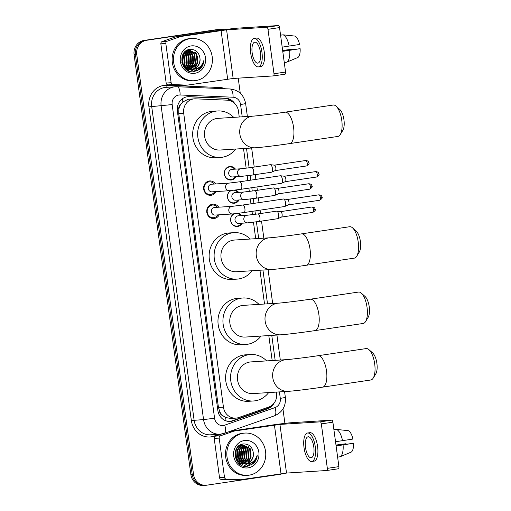 <?xml version="1.0" encoding="UTF-8"?>
<svg xmlns="http://www.w3.org/2000/svg" width="511" height="511" viewBox="0 0 511 511"><rect width="100%" height="100%" fill="white"/><g stroke="black" fill="none" stroke-linecap="round" stroke-linejoin="round"><path stroke-width="0.77" d="M238.682 213.285A6.771 6.228 -93.7 0 1 241.722 215.597M242.208 223.205A6.771 6.228 -93.7 0 1 237.73 226.437A6.771 6.228 -93.7 0 1 237.251 226.488A6.771 6.228 -93.7 0 1 230.87 221.672A6.771 6.228 -93.7 0 1 233.648 213.866M235.539 190.054A6.771 6.228 -93.7 0 1 238.58 192.366M239.065 199.973A6.771 6.228 -93.7 0 1 234.587 203.206A6.771 6.228 -93.7 0 1 234.115 203.257A6.771 6.228 -93.7 0 1 227.727 198.44A6.771 6.228 -93.7 0 1 230.506 190.635M235.922 176.742A6.771 6.228 -93.7 0 1 231.445 179.974A6.771 6.228 -93.7 0 1 230.972 180.025A6.771 6.228 -93.7 0 1 224.342 173.919A6.771 6.228 -93.7 0 1 229.631 166.554A6.771 6.228 -93.7 0 1 230.11 166.503A6.771 6.228 -93.7 0 1 235.437 169.135M219.219 214.799A7.205 6.63 -93.7 0 1 214.326 218.497A7.205 6.63 -93.7 0 1 213.822 218.548A7.205 6.63 -93.7 0 1 206.77 212.059A7.205 6.63 -93.7 0 1 212.397 204.221A7.205 6.63 -93.7 0 1 212.902 204.164A7.205 6.63 -93.7 0 1 218.734 207.198M216.076 191.574A7.205 6.63 -93.7 0 1 211.184 195.266A7.205 6.63 -93.7 0 1 210.679 195.317A7.205 6.63 -93.7 0 1 203.627 188.827A7.205 6.63 -93.7 0 1 209.255 180.99A7.205 6.63 -93.7 0 1 209.759 180.939A7.205 6.63 -93.7 0 1 215.591 183.966M239.244 117L238.458 111.149A12.698 11.683 86.3 0 0 227.229 100.175L195.598 98.834A12.698 11.683 86.3 0 0 194.455 98.847L188.208 99.281L182.817 101.945L180.69 104.487A4.235 3.896 86.3 0 0 178.856 108.702A12.698 0.383 172.3 0 1 177.253 108.932M194.455 98.847A12.698 11.683 86.3 0 0 193.56 98.942A12.698 11.683 86.3 0 0 183.698 113.231L223.441 407.171A12.698 11.683 86.3 0 0 235.814 418.132A12.698 11.683 86.3 0 0 238.688 417.551L268.716 407.063A12.698 11.683 86.3 0 0 276.598 393.259L276.438 392.09M222.758 415.622A12.698 11.683 -93.7 0 1 219.851 411.892L219.883 412.109A4.235 3.896 86.3 0 0 222.758 415.622L225.472 417.442L230.493 418.471L235.814 418.132M178.856 108.702L178.888 108.92A12.698 11.683 -93.7 0 1 180.69 104.487M178.888 108.92L178.716 113.551L218.459 407.491L219.851 411.892M272.178 360.549L268.799 335.567M264.532 304.019L259.965 270.236M255.698 238.688L253.475 222.228M252.453 214.671L252.006 211.369M250.984 203.812L250.333 198.996M249.311 191.446L248.863 188.137M247.841 180.581L247.19 175.765M246.168 168.215L243.511 148.541M282.883 473.48A12.698 11.683 -93.7 0 1 280.002 474.329L206.776 485.188A12.698 11.683 -93.7 0 1 205.882 485.284L204.56 485.367A12.698 11.683 -93.7 0 1 192.187 474.406L135.434 54.651A12.698 11.683 -93.7 0 1 145.296 40.363L218.523 29.504A12.698 11.683 -93.7 0 1 219.411 29.408A12.698 11.683 -93.7 0 0 218.523 29.504L145.296 40.363A12.698 11.683 -93.7 0 0 135.434 54.651L192.187 474.406A12.698 11.683 -93.7 0 0 204.56 485.367L203.231 485.45A12.698 11.683 -93.7 0 1 190.859 474.489L134.106 54.741A12.698 11.683 -93.7 0 1 143.968 40.446L217.194 29.587A12.698 11.683 -93.7 0 1 218.088 29.491L220.739 29.325A12.698 11.683 -93.7 0 1 224.278 29.689M234.792 103.599A12.698 11.683 86.3 0 0 225.645 98.221L189.268 96.675A12.698 11.683 86.3 0 0 188.125 96.688A12.698 11.683 86.3 0 0 187.23 96.783A12.698 11.683 86.3 0 0 177.374 111.079L217.852 410.48A12.698 11.683 86.3 0 0 230.225 421.434A12.698 11.683 86.3 0 0 233.099 420.853L267.636 408.794A12.698 11.683 86.3 0 0 274.145 403.026M252.875 461.778A16.933 15.573 -93.7 0 1 250.939 465.246M254.848 459.855A16.933 15.573 -93.7 0 1 253.105 463.879A16.933 15.573 -93.7 0 0 254.848 459.855M199.526 67.19A16.933 15.573 -93.7 0 1 197.591 70.652M201.494 65.267A16.933 15.573 -93.7 0 1 199.756 69.292A16.933 15.573 -93.7 0 0 201.494 65.267M205.882 485.284A12.698 11.683 -93.7 0 1 193.516 474.323L136.763 54.568A12.698 11.683 -93.7 0 1 146.619 40.273L219.845 29.421A12.698 11.683 -93.7 0 1 220.739 29.325M238.228 78.151L240.266 93.226M282.953 408.966L284.902 423.37M270.511 406.251A12.698 11.683 -93.7 0 1 266.308 408.877L231.77 420.936A12.698 11.683 -93.7 0 1 229.56 421.46M187.467 96.751A12.698 11.683 -93.7 0 1 187.939 96.764L224.316 98.31A12.698 11.683 -93.7 0 1 231.247 101.133M182.382 85.446A2.114 1.948 -93.7 0 1 182.044 85.465L168.036 84.871A2.114 1.948 -93.7 0 1 166.164 83.038L171.134 82.725L165.832 43.512L160.863 43.831A2.114 1.948 -93.7 0 1 162.172 41.532L175.477 36.888A2.114 1.948 -93.7 0 1 175.81 36.805L216.108 30.826A16.933 0.511 172.3 0 1 238.152 28.118L278.431 25.55A2.114 0.83 81.6 0 1 279.543 27.594L267.981 29.306A2.114 0.83 -98.4 0 0 266.87 27.262L226.59 29.836L180.779 36.485A2.114 1.948 86.3 0 0 180.447 36.568L167.148 41.212A2.114 1.948 86.3 0 0 165.832 43.512M166.164 83.038L160.863 43.831M171.134 82.725A2.114 1.948 86.3 0 0 173.005 84.551L187.02 85.145A2.114 1.948 86.3 0 0 187.358 85.126L233.163 78.477L273.442 75.909A2.114 0.83 -98.4 0 0 273.468 75.903A2.114 0.83 -98.4 0 0 273.992 73.756L285.553 72.045L279.543 27.594M285.553 72.045A2.114 0.83 81.6 0 1 285.036 74.191A2.114 0.83 81.6 0 1 285.004 74.191L273.5 75.896M273.992 73.756L267.981 29.306M260.45 52.403A10.584 4.139 -98.4 0 0 254.753 42.196A10.584 4.139 -98.4 0 0 252.166 52.927A10.584 4.139 -98.4 0 0 257.857 63.134A10.584 4.139 -98.4 0 0 260.45 52.403M258.419 66.903L260.731 66.558A14.391 5.627 -98.4 0 0 264.257 51.962A14.391 5.627 -98.4 0 0 256.509 38.082L254.197 38.427A14.391 5.627 -98.4 0 0 250.671 53.023A14.391 5.627 -98.4 0 0 258.419 66.903A14.391 5.627 -98.4 0 0 261.945 52.307A14.391 5.627 -98.4 0 0 254.197 38.427M281.931 34.984L280.552 35.048M286.735 62.176A13.969 5.468 -98.4 0 0 289.743 50.302L300.129 48.66A11.006 4.305 -98.4 0 1 297.894 57.481L286.735 62.176L284.269 62.54M282.749 51.336L289.743 50.302M282.653 50.627L292.688 49.139L282.634 50.474M292.688 49.139A8.47 3.315 -98.4 0 0 292.822 49.663M300.129 48.66L282.73 51.157M289.181 46.111A13.969 5.468 -98.4 0 0 283.037 34.818L295 36.083A11.006 4.305 -98.4 0 1 299.561 44.47L282.187 47.146M280.571 35.182L283.037 34.818M195.77 80.572A21.168 19.469 -93.7 0 1 194.282 80.732A21.168 19.469 -93.7 0 1 173.568 61.652A21.168 19.469 -93.7 0 1 190.098 38.638A21.168 19.469 -93.7 0 1 191.587 38.478A21.168 19.469 -93.7 0 1 212.295 57.558A21.168 19.469 -93.7 0 1 195.77 80.572M194.282 80.732L192.954 80.815A21.168 19.469 -93.7 0 1 172.245 61.742A21.168 19.469 -93.7 0 1 188.776 38.721A21.168 19.469 -93.7 0 1 190.258 38.568L191.587 38.478M189.517 69.407L190.303 69.298M190.565 69.241L197.201 63.473L196.275 53.974L189.351 50.25M190.827 69.26L197.731 63.441L196.799 53.942L189.613 50.231L184.592 52.103M185.519 68.851L190.571 69.304M189.613 50.231L188.968 50.302C178.473 51.279 180.607 70.505 191.855 69.26L183.519 65.625L181.839 62.329M187.416 69.541L188.195 69.432M188.457 69.375L189.236 69.17M189.498 69.081L195.1 63.607L194.167 54.109L188.304 50.429M188.042 50.404L187.25 50.385M186.311 69.509L188.463 69.439M188.725 69.394L189.504 69.215M189.766 69.132L195.624 63.575L194.697 54.077L188.565 50.372M188.304 50.353L186.681 50.461M186.355 69.509L187.135 69.304M187.39 69.215L188.163 68.902M188.418 68.781L192.992 63.741L192.066 54.243L187.269 50.761M186.617 69.528L187.396 69.349M187.658 69.272L188.431 68.985M188.687 68.87L193.522 63.709L192.59 54.211L187.531 50.666M186.311 68.915L187.077 68.487M187.333 68.321L190.89 63.875L189.958 54.377L186.247 51.266M187.607 68.455L191.414 63.843L190.488 54.345L186.502 51.126M185.225 68.455L185.985 67.886M186.234 67.669L188.783 64.016L187.856 54.511L185.231 51.969M185.499 68.589L186.26 68.059M186.509 67.854L189.313 63.977L188.38 54.479L185.487 51.777M184.343 67.612L184.873 67.062M185.123 66.775L186.681 64.15L185.749 54.645L184.235 52.933M184.554 67.861L185.154 67.292M184.618 52.774L187.007 59.027L186.145 65.44L185.397 67.024L187.205 64.111L186.272 54.613L184.484 52.665M183.443 66.353L183.743 65.906M183.986 65.504L184.573 64.284L183.264 54.268M183.673 66.711L184.03 66.232M184.273 65.868L185.097 64.245L184.171 54.747L183.506 53.885M182.797 63.466L182.344 56.357M183.104 64.105L182.568 55.712M191.625 69.272L192.059 69.221C197.169 67.982 199.839 64.61 200.056 59.097C199.354 52.69 196.077 49.433 190.226 49.331C176.857 50.289 180.645 74.089 193.925 71.693L199.999 69.094C202.369 66.781 203.665 63.901 203.883 60.439C202.158 66.168 198.409 69.132 192.634 69.33L191.855 69.26A9.568 8.802 -93.7 0 0 191.887 69.26A9.568 8.802 -93.7 0 0 192.558 69.189A9.568 8.802 -93.7 0 0 200.056 59.097M191.088 45.933A13.803 12.692 -93.7 0 1 205.499 57.743A13.803 12.692 -93.7 0 1 194.78 73.277A13.803 12.692 -93.7 0 1 180.37 61.467A13.803 12.692 -93.7 0 1 191.088 45.933M182.989 62.712L182.638 57.098M185.091 62.578L184.746 56.964M187.198 62.444L186.854 56.83M189.3 62.31L188.955 56.695M191.408 62.176L191.063 56.561M188.291 70.71L189.868 69.387M190.577 68.621L192.398 65.766M193.509 62.042L193.164 56.427M190.635 71.508L193.873 69.317M194.787 68.353L196.607 65.497M197.725 61.774L197.374 56.159M193.605 71.725L199.878 66.909M187.486 66.922L188.246 65.306L189.108 58.893L186.726 52.639M189.587 66.781L190.354 65.172L191.216 58.759L188.827 52.505M191.695 66.647L192.455 65.038L193.318 58.624L190.935 52.371M190.482 71.476L193.612 69.336M194.365 68.551L196.665 64.769L197.527 58.35L195.145 52.103M193.343 71.738L199.341 67.324M197.725 70.588L202.982 64.367L203.883 60.439M336.053 106.141L339.777 109.463A11.644 4.554 81.6 0 1 343.96 119.881A11.644 4.554 81.6 0 1 342.862 130.311L340.269 134.565A15.873 6.209 -98.4 0 0 341.77 120.347A15.873 6.209 -98.4 0 0 336.053 106.141A15.873 6.209 -98.4 0 0 333.223 105.036L285.049 112.177A15.873 6.209 81.6 0 1 293.595 127.488A15.873 6.209 81.6 0 1 289.705 143.585L337.88 136.443A15.873 6.209 -98.4 0 0 340.269 134.565M285.049 112.177C271.916 114.196 253.066 116.291 253.296 116.106L218.056 118.354A15.873 14.602 86.3 0 0 216.945 118.469A15.873 14.602 86.3 0 0 204.547 135.734A15.873 14.602 86.3 0 0 220.081 150.036L255.321 147.788C261.319 147.424 277.026 145.469 289.705 143.585M235.712 149.04A23.282 21.417 -93.7 0 1 222.189 157.26A23.282 21.417 -93.7 0 1 220.554 157.433A23.282 21.417 -93.7 0 1 197.77 136.45A23.282 21.417 -93.7 0 1 215.949 111.13A23.282 21.417 -93.7 0 1 217.584 110.957A23.282 21.417 -93.7 0 1 233.693 117.358M220.554 157.433L215.578 157.752A23.282 21.417 -93.7 0 1 192.794 136.769A23.282 21.417 -93.7 0 1 210.979 111.449A23.282 21.417 -93.7 0 1 212.614 111.277L217.584 110.957M352.507 227.829L356.224 231.151A11.644 4.554 81.6 0 1 360.415 241.569A11.644 4.554 81.6 0 1 359.316 252L356.723 256.26A15.873 6.209 -98.4 0 0 358.217 242.035A15.873 6.209 -98.4 0 0 352.507 227.829A15.873 6.209 -98.4 0 0 349.677 226.724L301.503 233.872A15.873 6.209 81.6 0 1 310.043 249.176A15.873 6.209 81.6 0 1 306.159 265.279L354.334 258.132A15.873 6.209 -98.4 0 0 356.723 256.26M301.503 233.872C288.364 235.89 269.521 237.979 269.751 237.794L234.511 240.042A15.873 14.602 86.3 0 0 233.393 240.157A15.873 14.602 86.3 0 0 221.001 257.423A15.873 14.602 86.3 0 0 236.536 271.731L271.769 269.482C277.767 269.112 293.474 267.157 306.159 265.279M252.166 270.728A23.282 21.417 -93.7 0 1 238.637 278.949A23.282 21.417 -93.7 0 1 237.002 279.121A23.282 21.417 -93.7 0 1 214.224 258.138A23.282 21.417 -93.7 0 1 232.403 232.824A23.282 21.417 -93.7 0 1 234.038 232.652A23.282 21.417 -93.7 0 1 250.147 239.046M237.002 279.121L232.032 279.44A23.282 21.417 -93.7 0 1 209.248 258.457A23.282 21.417 -93.7 0 1 227.433 233.137A23.282 21.417 -93.7 0 1 229.069 232.965L234.038 232.652M361.341 293.161L365.058 296.482A11.644 4.554 81.6 0 1 369.249 306.9A11.644 4.554 81.6 0 1 368.15 317.331L365.557 321.591A15.873 6.209 -98.4 0 0 367.051 307.367A15.873 6.209 -98.4 0 0 361.341 293.161A15.873 6.209 -98.4 0 0 358.511 292.062L310.337 299.203A15.873 6.209 81.6 0 1 318.877 314.508A15.873 6.209 81.6 0 1 314.993 330.611L363.168 323.469A15.873 6.209 -98.4 0 0 365.557 321.591M310.337 299.203C297.198 301.222 278.348 303.317 278.584 303.125L243.345 305.374A15.873 14.602 86.3 0 0 242.227 305.495A15.873 14.602 86.3 0 0 229.829 322.754A15.873 14.602 86.3 0 0 245.363 337.062L280.603 334.814C286.601 334.443 302.308 332.489 314.993 330.611M261 336.059A23.282 21.417 -93.7 0 1 247.471 344.28A23.282 21.417 -93.7 0 1 245.836 344.452A23.282 21.417 -93.7 0 1 223.052 323.469A23.282 21.417 -93.7 0 1 241.237 298.156A23.282 21.417 -93.7 0 1 242.872 297.983A23.282 21.417 -93.7 0 1 258.981 304.377M245.836 344.452L240.866 344.772A23.282 21.417 -93.7 0 1 218.082 323.789A23.282 21.417 -93.7 0 1 236.261 298.469A23.282 21.417 -93.7 0 1 237.902 298.296L242.872 297.983M368.98 349.69L372.704 353.012A11.644 4.554 81.6 0 1 376.894 363.423A11.644 4.554 81.6 0 1 375.796 373.86L373.196 378.114A15.873 6.209 -98.4 0 0 374.697 363.889A15.873 6.209 -98.4 0 0 368.98 349.69A15.873 6.209 -98.4 0 0 366.151 348.585L317.976 355.726A15.873 6.209 81.6 0 1 326.523 371.037A15.873 6.209 81.6 0 1 322.633 387.134L370.807 379.992A15.873 6.209 -98.4 0 0 373.196 378.114M317.976 355.726C304.843 357.745 285.994 359.84 286.224 359.648L250.984 361.903A15.873 14.602 86.3 0 0 249.873 362.018A15.873 14.602 86.3 0 0 237.474 379.283A15.873 14.602 86.3 0 0 253.009 393.585L288.249 391.337C294.247 390.966 309.953 389.018 322.633 387.134M268.645 392.589A23.282 21.417 -93.7 0 1 255.117 400.809A23.282 21.417 -93.7 0 1 253.482 400.982A23.282 21.417 -93.7 0 1 230.697 379.999A23.282 21.417 -93.7 0 1 248.876 354.679A23.282 21.417 -93.7 0 1 250.518 354.506A23.282 21.417 -93.7 0 1 266.621 360.9M253.482 400.982L248.506 401.295A23.282 21.417 -93.7 0 1 225.721 380.318A23.282 21.417 -93.7 0 1 243.907 354.998A23.282 21.417 -93.7 0 1 245.542 354.826L250.518 354.506M214.307 184.049A6.349 5.838 86.3 0 0 209.484 181.814A6.349 5.838 86.3 0 0 209.037 181.859A6.349 5.838 86.3 0 0 204.081 188.763A6.349 5.838 86.3 0 0 210.296 194.487A6.349 5.838 86.3 0 0 210.736 194.435A6.349 5.838 86.3 0 0 214.792 191.651M211.369 184.247A3.807 3.507 86.3 0 0 212.122 191.823L229.49 190.712A3.807 3.507 86.3 0 1 228.736 183.136A3.807 3.507 86.3 0 1 229.005 183.11L211.637 184.215A3.807 3.507 86.3 0 0 211.369 184.247M229.49 190.712L240.828 189.326A3.807 1.488 81.6 0 0 241.792 185.697A3.807 1.488 81.6 0 0 241.76 185.461A3.807 1.488 81.6 0 0 239.71 181.788L280.335 175.765A3.807 1.488 81.6 0 1 280.379 175.758A3.807 1.488 81.6 0 1 280.494 175.765A3.807 1.488 81.6 0 1 282.385 179.438A3.807 1.488 81.6 0 1 281.606 183.257A3.807 1.488 81.6 0 1 281.452 183.302A3.807 1.488 81.6 0 1 281.401 183.308M284.378 176.238A2.753 1.079 81.6 0 1 284.455 176.244A2.753 1.079 81.6 0 1 285.821 178.895A2.753 1.079 81.6 0 1 285.259 181.654A2.753 1.079 81.6 0 1 285.151 181.686M217.45 207.281A6.349 5.838 86.3 0 0 212.627 205.039A6.349 5.838 86.3 0 0 212.18 205.09A6.349 5.838 86.3 0 0 207.217 211.995A6.349 5.838 86.3 0 0 213.432 217.718A6.349 5.838 86.3 0 0 213.879 217.667A6.349 5.838 86.3 0 0 217.935 214.882M214.505 207.479A3.807 3.507 86.3 0 0 215.259 215.054L232.633 213.943A3.807 3.507 86.3 0 1 231.879 206.367A3.807 3.507 86.3 0 1 232.147 206.342L214.773 207.447A3.807 3.507 86.3 0 0 214.505 207.479M232.633 213.943L243.971 212.557A3.807 1.488 81.6 0 0 244.935 208.929A3.807 1.488 81.6 0 0 244.903 208.692A3.807 1.488 81.6 0 0 242.853 205.02L283.471 198.996A3.807 1.488 81.6 0 1 283.522 198.99A3.807 1.488 81.6 0 1 283.631 198.996A3.807 1.488 81.6 0 1 285.521 202.669A3.807 1.488 81.6 0 1 284.742 206.489A3.807 1.488 81.6 0 1 284.589 206.533A3.807 1.488 81.6 0 1 284.544 206.54M287.521 199.469A2.753 1.079 81.6 0 1 287.597 199.469A2.753 1.079 81.6 0 1 288.964 202.126A2.753 1.079 81.6 0 1 288.402 204.885A2.753 1.079 81.6 0 1 288.287 204.917M234.626 169.186A6.349 5.838 86.3 0 0 229.803 166.95A6.349 5.838 86.3 0 0 229.356 166.995A6.349 5.838 86.3 0 0 224.399 173.9A6.349 5.838 86.3 0 0 230.614 179.623A6.349 5.838 86.3 0 0 231.061 179.578A6.349 5.838 86.3 0 0 235.111 176.793M240.905 168.783L231.956 169.358A3.807 3.507 86.3 0 0 228.711 173.529A3.807 3.507 86.3 0 0 232.441 176.959L241.39 176.391A3.807 3.507 86.3 0 1 240.636 168.815A3.807 3.507 86.3 0 1 240.905 168.783L251.61 167.467A3.807 1.488 81.6 0 1 253.66 171.14A3.807 1.488 81.6 0 1 253.692 171.377A3.807 1.488 81.6 0 1 252.728 175.005L271.462 172.226A3.807 1.488 81.6 0 1 271.411 172.233M251.61 167.467L270.345 164.689A3.807 1.488 81.6 0 1 270.389 164.683A3.807 1.488 81.6 0 1 270.504 164.689A3.807 1.488 81.6 0 1 272.395 168.362A3.807 1.488 81.6 0 1 271.616 172.181A3.807 1.488 81.6 0 1 271.462 172.226M274.388 165.162A2.753 1.079 81.6 0 1 274.464 165.162A2.753 1.079 81.6 0 1 275.831 167.819A2.753 1.079 81.6 0 1 275.269 170.578A2.753 1.079 81.6 0 1 275.161 170.61M231.285 190.558A6.349 5.838 86.3 0 0 227.638 197.808A6.349 5.838 86.3 0 0 233.751 202.854A6.349 5.838 86.3 0 0 234.198 202.81A6.349 5.838 86.3 0 0 238.254 200.025M244.047 192.015L235.098 192.59A3.807 3.507 86.3 0 0 231.853 196.761A3.807 3.507 86.3 0 0 235.577 200.191L244.533 199.622A3.807 3.507 86.3 0 1 243.779 192.047A3.807 3.507 86.3 0 1 244.047 192.015L254.753 190.699A3.807 1.488 81.6 0 1 256.803 194.372A3.807 1.488 81.6 0 1 256.835 194.608A3.807 1.488 81.6 0 1 255.87 198.236L274.599 195.458A3.807 1.488 81.6 0 1 274.554 195.464M254.753 190.699L273.481 187.92A3.807 1.488 81.6 0 1 273.532 187.914A3.807 1.488 81.6 0 1 273.64 187.92A3.807 1.488 81.6 0 1 275.531 191.593A3.807 1.488 81.6 0 1 274.752 195.413A3.807 1.488 81.6 0 1 274.599 195.458M308.861 183.743C312.508 184.203 311.576 185.685 311.991 186.1L310.343 186.4A2.753 1.079 81.6 0 0 308.861 183.743L277.55 188.387A2.753 1.079 81.6 0 1 277.607 188.393A2.753 1.079 81.6 0 1 278.974 191.05A2.753 1.079 81.6 0 1 278.412 193.81A2.753 1.079 81.6 0 1 278.297 193.841M237.768 192.417A6.349 5.838 86.3 0 0 234.115 190.233M234.421 213.79A6.349 5.838 86.3 0 0 230.78 221.039A6.349 5.838 86.3 0 0 236.893 226.086A6.349 5.838 86.3 0 0 237.34 226.041A6.349 5.838 86.3 0 0 241.396 223.256M247.19 215.246L238.235 215.821A3.807 3.507 86.3 0 0 234.996 219.992A3.807 3.507 86.3 0 0 238.72 223.422L247.675 222.853A3.807 3.507 86.3 0 1 246.922 215.278A3.807 3.507 86.3 0 1 247.19 215.246L257.895 213.93A3.807 1.488 81.6 0 1 259.946 217.603A3.807 1.488 81.6 0 1 259.971 217.839A3.807 1.488 81.6 0 1 259.013 221.467L277.741 218.689A3.807 1.488 81.6 0 1 277.69 218.695M257.895 213.93L276.623 211.152A3.807 1.488 81.6 0 1 276.675 211.145A3.807 1.488 81.6 0 1 276.783 211.152A3.807 1.488 81.6 0 1 278.674 214.824A3.807 1.488 81.6 0 1 277.895 218.644A3.807 1.488 81.6 0 1 277.741 218.689M280.667 211.624A2.753 1.079 81.6 0 1 280.75 211.624A2.753 1.079 81.6 0 1 282.117 214.281A2.753 1.079 81.6 0 1 281.548 217.041A2.753 1.079 81.6 0 1 281.44 217.073M240.911 215.648A6.349 5.838 86.3 0 0 237.257 213.464M235.737 480.04A2.114 1.948 -93.7 0 1 235.399 480.053L221.384 479.459A2.114 1.948 -93.7 0 1 219.513 477.632L224.489 477.312L219.187 438.106L214.211 438.425A2.114 1.948 -93.7 0 1 215.527 436.119L221.455 434.05M219.513 477.632L214.211 438.425M230.346 431.22L269.457 425.42A16.933 0.511 172.3 0 1 291.5 422.712L331.78 420.138A2.114 0.83 81.6 0 1 332.891 422.182L321.33 423.9A2.114 0.83 -98.4 0 0 320.218 421.856L279.939 424.424L234.134 431.08A2.114 1.948 86.3 0 0 233.802 431.156L220.496 435.806A2.114 1.948 86.3 0 0 219.187 438.106M224.489 477.312A2.114 1.948 86.3 0 0 226.36 479.139L240.368 479.74A2.114 1.948 86.3 0 0 240.707 479.72L286.518 473.071L326.797 470.497A2.114 0.83 -98.4 0 0 326.823 470.497A2.114 0.83 -98.4 0 0 327.34 468.351L338.902 466.632L332.891 422.182M338.902 466.632A2.114 0.83 81.6 0 1 338.384 468.779A2.114 0.83 81.6 0 1 338.359 468.785L326.848 470.49M327.34 468.351L321.33 423.9M313.799 446.991A10.584 4.139 -98.4 0 0 308.107 436.784A10.584 4.139 -98.4 0 0 305.514 447.521A10.584 4.139 -98.4 0 0 311.212 457.722A10.584 4.139 -98.4 0 0 313.799 446.991M311.767 461.49L314.08 461.152A14.391 5.627 -98.4 0 0 317.606 446.55A14.391 5.627 -98.4 0 0 309.858 432.676L307.545 433.015A14.391 5.627 -98.4 0 0 304.019 447.617A14.391 5.627 -98.4 0 0 311.767 461.49A14.391 5.627 -98.4 0 0 315.293 446.895A14.391 5.627 -98.4 0 0 307.545 433.015M335.28 429.572L333.9 429.636M340.083 456.764A13.969 5.468 -98.4 0 0 343.098 444.896L353.478 443.254A11.006 4.305 -98.4 0 1 351.242 452.075L340.083 456.764L337.618 457.134M336.104 445.931L343.098 444.896M336.008 445.215L346.043 443.727L335.983 445.062M346.043 443.727A8.47 3.315 -98.4 0 0 346.171 444.251M353.478 443.254L336.078 445.745M342.53 440.699A13.969 5.468 -98.4 0 0 336.385 429.412L348.349 430.677A11.006 4.305 -98.4 0 1 352.916 439.058L335.535 441.734M333.919 429.777L336.385 429.412M249.119 475.16A21.168 19.469 -93.7 0 1 247.631 475.319A21.168 19.469 -93.7 0 1 226.922 456.246A21.168 19.469 -93.7 0 1 243.447 433.232A21.168 19.469 -93.7 0 1 244.935 433.073A21.168 19.469 -93.7 0 1 265.65 452.146A21.168 19.469 -93.7 0 1 249.119 475.16M247.631 475.319L246.308 475.402A21.168 19.469 -93.7 0 1 225.594 456.329A21.168 19.469 -93.7 0 1 242.125 433.315A21.168 19.469 -93.7 0 1 243.613 433.156L244.935 433.073M242.872 463.994L243.651 463.886M243.913 463.835L250.556 458.067L249.624 448.569L242.706 444.845M244.181 463.854L251.08 458.035L250.154 448.53L242.968 444.819L237.941 446.691M238.873 463.445L243.919 463.899M242.968 444.819L242.316 444.889C231.828 445.867 233.955 465.099 245.21 463.854L236.874 460.213L235.188 456.923M240.764 464.129L241.55 464.02M241.812 463.969L242.584 463.758M242.846 463.675L248.448 458.201L247.522 448.703L241.658 445.024M241.39 444.998L240.598 444.979M239.659 464.097L241.812 464.033M242.073 463.988L242.853 463.803M243.115 463.726L248.978 458.169L248.046 448.664L241.92 444.96M241.652 444.947L240.036 445.055M239.704 464.103L240.483 463.892M240.738 463.809L241.511 463.496M241.767 463.368L246.347 458.335L245.414 448.837L240.617 445.356M239.972 464.122L240.751 463.937M241.007 463.86L241.78 463.573M242.042 463.458L246.87 458.303L245.938 448.805L240.879 445.253M239.665 463.509L240.432 463.075M240.681 462.915L244.239 458.469L243.306 448.971L239.595 445.86M240.956 463.043L244.769 458.437L243.836 448.939L239.851 445.713M238.58 463.049L239.333 462.481M239.582 462.263L242.137 458.603L241.205 449.105L238.586 446.563M238.848 463.177L239.608 462.647M239.863 462.442L242.661 458.571L241.729 449.073L238.835 446.365M237.692 462.2L238.228 461.65M238.471 461.369L240.029 458.737L239.097 449.239L237.589 447.521M237.902 462.455L238.503 461.887M238.752 461.618L240.553 458.706L239.627 449.207L237.832 447.253M236.791 460.948L237.098 460.494M237.334 460.098L237.922 458.872L236.619 448.856M237.027 461.305L237.379 460.826M237.621 460.462L238.452 458.84L237.519 449.341L236.855 448.479M236.146 458.054L235.692 450.951M236.452 458.693L235.916 450.3M244.973 463.86L245.408 463.809C250.524 462.57 253.188 459.197 253.405 453.685C252.709 447.278 249.432 444.027 243.575 443.918C230.212 444.877 233.993 468.683 247.273 466.288L253.347 463.681C255.724 461.376 257.014 458.488 257.231 455.026C255.506 460.756 251.763 463.72 245.989 463.924L245.21 463.854A9.568 8.802 -93.7 0 0 245.235 463.847A9.568 8.802 -93.7 0 0 245.906 463.777A9.568 8.802 -93.7 0 0 253.405 453.685M244.437 440.527A13.803 12.692 -93.7 0 1 258.847 452.331A13.803 12.692 -93.7 0 1 248.135 467.865A13.803 12.692 -93.7 0 1 233.719 456.061A13.803 12.692 -93.7 0 1 244.437 440.527M236.338 457.307L235.993 451.692M238.445 457.173L238.094 451.558M240.547 457.038L240.202 451.424M242.655 456.904L242.303 451.29M244.756 456.764L244.411 451.156M241.639 465.304L243.217 463.975M243.926 463.209L245.753 460.36M246.864 456.63L246.519 451.021M243.983 466.102L247.222 463.911M248.142 462.94L249.962 460.092M251.073 456.361L250.729 450.753M246.954 466.313L253.232 461.503M238.746 461.612L239.493 460.034L240.355 453.615L237.966 447.361M240.834 461.51L241.601 459.9L242.457 453.481L240.074 447.227M242.942 461.376L243.702 459.766L244.565 453.346L242.182 447.093M245.044 461.241L245.81 459.632L246.672 453.212L244.284 446.959M243.83 466.07L246.96 463.924M247.714 463.145L250.02 459.363L250.882 452.944L248.493 446.691M246.698 466.332L252.69 461.918M251.073 465.176L256.33 458.955L257.231 455.026M226.073 420.892A12.698 4.829 -109.2 0 0 225.472 417.442M228.321 100.277A12.698 4.957 -87.6 0 0 228.104 99.166M182.817 101.945A12.698 4.957 -87.6 0 0 182.516 98.68M219.883 412.109A12.698 0.383 172.3 0 1 218.242 412.351M178.716 113.551L183.698 113.231M218.459 407.491L223.441 407.171M190.859 474.489L193.516 474.323M134.106 54.741L136.763 54.568M143.968 40.446L146.619 40.273M217.194 29.587L219.845 29.421M242.227 116.808L240.566 104.544A8.47 7.786 86.3 0 0 233.08 97.224L180.096 94.976A8.47 7.786 86.3 0 0 178.741 95.046A8.47 7.786 86.3 0 0 172.169 104.576L214.575 418.234A8.47 7.786 86.3 0 0 223.422 425.478A8.47 7.786 86.3 0 0 224.738 425.152L275.046 407.593A8.47 7.786 86.3 0 0 280.296 398.388L279.421 391.899M214.575 418.234L203.557 419.588L161.144 105.93A16.933 15.573 -93.7 0 1 174.296 86.87A16.933 15.573 -93.7 0 1 175.484 86.749A16.933 15.573 -93.7 0 1 177.004 86.729A8.47 3.309 -87.6 0 1 177.145 86.729L166.037 87.349A16.933 15.573 86.3 0 0 164.849 87.477A16.933 15.573 86.3 0 0 151.697 106.531L194.11 420.195A16.933 15.573 86.3 0 0 210.602 434.81L220.049 434.203A16.933 15.573 -93.7 0 1 203.557 419.588L191.35 420.534L148.944 106.869L172.169 104.576M221.237 434.075A16.933 15.573 -93.7 0 1 220.049 434.203L224.214 433.36A8.47 3.219 -109.2 0 0 224.738 425.152M148.944 106.869A19.048 17.521 -93.7 0 1 163.731 85.433A19.048 17.521 -93.7 0 1 166.784 85.273L219.768 87.522A19.048 17.521 -93.7 0 1 225.389 88.78M219.551 434.235L214.218 436.1A19.048 17.521 -93.7 0 1 191.35 420.534M275.154 360.357L271.775 335.376M267.515 303.834L262.941 270.044M258.681 238.503L256.426 221.831M255.404 214.281L254.951 210.928M253.929 203.378L253.284 198.607M252.262 191.05L251.808 187.697M250.786 180.147L250.141 175.375M249.125 167.819L246.487 148.35M214.218 436.1A2.114 0.805 70.8 0 1 214.032 434.586M219.845 88.544A2.114 0.824 92.4 0 1 219.768 87.522M167.333 87.266A2.114 0.824 92.4 0 1 166.784 85.273M224.214 433.36L274.522 415.794A8.47 3.219 -109.2 0 0 275.046 407.593M280.296 398.388L285.374 397.462L284.576 391.573M240.566 104.544L245.644 103.618C243.894 94.912 238.726 90.032 230.122 88.978A8.47 3.309 -87.6 0 0 229.988 88.984M233.08 97.224A8.47 3.309 -87.6 0 0 230.122 88.978L177.145 86.729A8.47 3.309 -87.6 0 1 180.096 94.976M187.939 96.764L189.268 96.675M224.316 98.31L225.645 98.221M266.308 408.877L267.636 408.794M231.77 420.936L233.099 420.853M233.163 78.477L226.59 29.836M227.657 79.154L221.078 30.513M175.81 36.805L180.779 36.485M266.87 27.262L278.431 25.55M182.044 85.465L187.02 85.145M173.005 84.551L168.036 84.871M180.447 36.568L175.477 36.888M162.172 41.532L167.148 41.212M199.763 67.005A16.933 15.573 -93.7 0 1 197.834 70.531M253.296 116.106A15.873 14.602 86.3 0 0 252.185 116.221A15.873 14.602 86.3 0 0 239.857 134.086A15.873 14.602 86.3 0 0 255.321 147.788M269.751 237.794A15.873 14.602 86.3 0 0 268.633 237.909A15.873 14.602 86.3 0 0 256.311 255.781A15.873 14.602 86.3 0 0 271.769 269.482M278.584 303.125A15.873 14.602 86.3 0 0 277.467 303.24A15.873 14.602 86.3 0 0 265.145 321.112A15.873 14.602 86.3 0 0 280.603 334.814M286.224 359.648A15.873 14.602 86.3 0 0 285.112 359.77A15.873 14.602 86.3 0 0 272.785 377.635A15.873 14.602 86.3 0 0 288.249 391.337M316.52 177.036C318.813 175.503 319.586 174.475 318.845 173.944C318.43 173.536 319.362 172.047 315.715 171.594A2.753 1.079 81.6 0 1 317.19 174.245A2.753 1.079 81.6 0 1 316.52 177.036L285.208 181.68M318.845 173.944L317.19 174.245M319.662 200.267C321.956 198.734 322.728 197.706 321.981 197.176C321.572 196.767 322.505 195.279 318.851 194.825A2.753 1.079 81.6 0 1 320.333 197.476A2.753 1.079 81.6 0 1 319.662 200.267L288.345 204.911M321.981 197.176L320.333 197.476M306.53 165.96C308.823 164.427 309.596 163.399 308.855 162.868C308.44 162.453 309.372 160.971 305.725 160.511A2.753 1.079 81.6 0 1 307.2 163.169A2.753 1.079 81.6 0 1 306.53 165.96L275.212 170.597M308.855 162.868L307.2 163.169M310.343 186.4A2.753 1.079 81.6 0 1 309.672 189.185L278.354 193.829M312.809 212.416C315.102 210.89 315.881 209.855 315.134 209.331C314.719 208.916 315.651 207.434 312.004 206.974A2.753 1.079 81.6 0 1 313.486 209.625A2.753 1.079 81.6 0 1 312.809 212.416L281.497 217.06M315.134 209.331L313.486 209.625M286.518 473.071L279.939 424.424M281.005 473.748L274.426 425.101M229.995 431.341L234.134 431.08M320.218 421.856L331.78 420.138M235.399 480.053L240.368 479.74M226.36 479.139L221.384 479.459M233.802 431.156L229.784 431.418M215.527 436.119L220.496 435.806M253.111 461.599A16.933 15.573 -93.7 0 1 251.188 465.119M274.522 415.794C282.391 412.345 286.007 406.239 285.374 397.462M280.309 360.031L276.93 335.044M272.67 303.502L268.096 269.712M263.836 238.171L261.523 221.091M260.501 213.541L260.048 210.174M259.026 202.624L258.387 197.859M257.365 190.309L256.905 186.943M255.89 179.393L255.245 174.628M254.223 167.078L251.648 148.024M247.381 116.482L245.644 103.618M187.211 85.145L182.235 85.465M273.468 75.903L285.036 74.191M187.678 69.528L187.147 69.56M210.296 194.487L207.498 194.665M240.828 189.326L281.452 183.302M209.484 181.814L206.687 181.986M239.71 181.788L229.005 183.11M284.455 176.244L280.494 175.765M285.259 181.654L281.606 183.257M315.715 171.594L284.397 176.231M213.432 217.718L210.641 217.897M243.971 212.557L284.589 206.533M212.627 205.039L209.829 205.218M242.853 205.02L232.147 206.342M287.597 199.469L283.631 198.996M288.402 204.885L284.742 206.489M318.851 194.825L287.54 199.462M230.614 179.623L228.781 179.738M229.803 166.95L227.97 167.065M252.728 175.005L241.39 176.391M274.464 165.162L270.504 164.689M275.269 170.578L271.616 172.181M305.725 160.511L274.407 165.155M233.751 202.854L231.924 202.969M255.87 198.236L244.533 199.622M277.607 188.393L273.64 187.92M278.412 193.81L274.752 195.413M309.672 189.185C311.966 187.658 312.738 186.624 311.991 186.1M236.893 226.086L235.06 226.201M259.013 221.467L247.675 222.853M280.75 211.624L276.783 211.152M281.548 217.041L277.895 218.644M312.004 206.974L280.692 211.618M240.56 479.733L235.584 480.053M326.823 470.497L338.384 468.779M241.026 464.116L240.502 464.154"/></g></svg>
